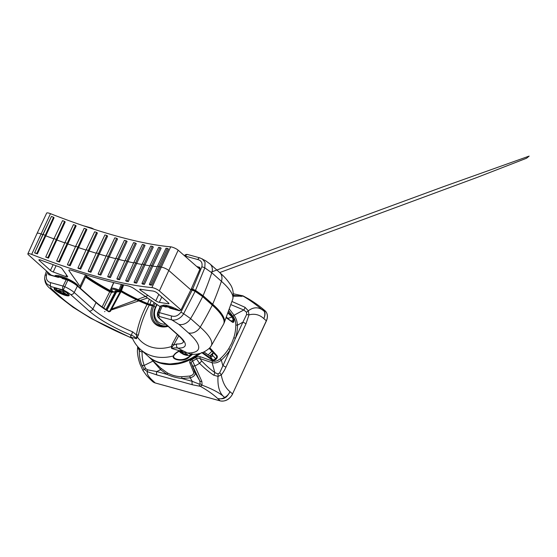 <?xml version="1.0" encoding="UTF-8"?>
<svg xmlns="http://www.w3.org/2000/svg" width="557" height="557" viewBox="0 0 557 557"><rect width="100%" height="100%" fill="white"/><g stroke="black" fill="none" stroke-linecap="round" stroke-linejoin="round"><path stroke-width="0.84" d="M62.844 277.866A9.177 2.047 24.8 0 1 66.603 279.273M54.732 275.993A13.027 2.91 24.8 0 1 60.483 276.126A13.027 2.91 24.8 0 1 78.412 286.535M56.466 276.474A12.929 2.889 24.8 0 1 55.7 275.485M162.365 305.696L162.365 305.696A13.027 2.91 24.8 0 1 168.123 305.814A13.027 2.91 24.8 0 1 178.651 310.186M173.714 308.822A12.282 2.743 24.8 0 0 168.144 306.816A12.282 2.743 24.8 0 0 164.106 306.169A12.929 2.889 24.8 0 1 163.34 305.173M159.344 302.347A2.785 0.62 24.8 0 1 158.849 302.235A2.785 0.62 24.8 0 1 155.793 300.815L140.482 290.211A2.785 0.62 24.8 0 1 139.716 289.32A2.785 0.62 24.8 0 1 140.461 289.229A215.712 48.16 -155.2 0 0 152.987 291.039A2.785 0.62 24.8 0 1 157.109 292.919L168.639 303.043A2.785 0.62 24.8 0 1 168.987 303.621A2.785 0.62 24.8 0 1 168.353 303.732A244.558 54.6 24.8 0 1 159.344 302.347L161.767 297.006M67.571 276.481A2.785 0.62 24.8 0 1 67.641 276.759A2.785 0.62 24.8 0 1 66.408 276.738A2.785 0.62 24.8 0 1 65.837 276.557A244.558 54.6 24.8 0 1 53.221 271.976A2.785 0.62 24.8 0 1 50.436 270.444L39.248 260.411A2.785 0.62 24.8 0 1 38.913 259.854A2.785 0.62 24.8 0 1 40.946 260.14A215.712 48.16 -155.2 0 0 58.847 266.719A2.785 0.62 24.8 0 1 62.029 268.578L67.571 276.481M160.131 306.663L134.119 288.658A5.375 1.198 -155.2 0 0 127.56 285.748A212.607 47.463 24.8 0 1 101.165 279.315A212.607 47.463 24.8 0 1 72.013 270.43A5.375 1.198 -155.2 0 0 68.901 270.166A5.375 1.198 -155.2 0 0 69.04 270.709L80.027 286.382A15.311 3.419 24.8 0 1 80.431 287.927A15.311 3.419 24.8 0 1 80.25 288.171M100.845 275.061A207.044 46.224 24.8 0 1 99.633 274.726A207.044 46.224 24.8 0 1 98.415 274.392L98.123 273.94L100.845 275.061L109.221 256.937A206.863 46.182 -155.2 0 0 115.71 258.664M107.703 276.502L115.863 258.323L117.819 258.817L109.457 276.94L107.703 276.502L108.065 276.968A207.044 46.224 -155.2 0 0 110.404 277.567L118.766 259.437A206.863 46.182 -155.2 0 0 124.9 260.92M116.907 278.744L125.06 260.565L126.933 260.996L118.585 279.127L116.907 278.744L117.339 279.238A207.044 46.224 -155.2 0 0 119.574 279.746L127.929 261.616A206.863 46.182 -155.2 0 0 133.687 262.862M125.701 280.658L133.854 262.486L135.636 262.848L127.302 280.986L125.701 280.658L126.195 281.174A207.044 46.224 -155.2 0 0 128.326 281.605L136.667 263.468A206.863 46.182 -155.2 0 0 142.028 264.478M134.056 282.253L142.209 264.081L143.894 264.373L135.567 282.51L134.056 282.253L134.613 282.782A207.044 46.224 -155.2 0 0 136.625 283.13L144.952 264.986A206.863 46.182 -155.2 0 0 149.896 265.766M141.938 283.506L150.084 265.334L151.671 265.557L143.358 283.701L141.938 283.506L142.557 284.049A207.044 46.224 -155.2 0 0 144.444 284.314L152.757 266.162A206.863 46.182 -155.2 0 0 157.262 266.712M149.318 284.418L157.471 266.253L158.947 266.406L150.648 284.55L149.318 284.418L149.993 284.975A207.044 46.224 -155.2 0 0 151.748 285.149L160.047 266.998A206.863 46.182 -155.2 0 0 161.147 267.102A5.173 1.156 24.8 0 1 168.924 270.598L190.793 289.814M50.882 274.935L28.442 254.807A4.971 1.107 24.8 0 1 27.85 253.825A4.971 1.107 24.8 0 1 31.658 254.396A207.065 46.224 -155.2 0 0 98.582 277.024A207.065 46.224 -155.2 0 0 151.88 287.558A4.971 1.107 24.8 0 1 159.358 290.921L180.969 309.908M166.306 306.322A9.622 2.151 24.8 0 1 166.181 305.542A9.622 2.151 24.8 0 1 166.306 305.382M58.666 276.634A9.622 2.151 24.8 0 1 58.541 275.854A9.622 2.151 24.8 0 1 58.666 275.694M90.081 271.642L90.93 272.248A207.044 46.224 -155.2 0 1 88.417 271.503L88.194 271.078L90.081 271.642L98.464 253.526L99.32 254.131A206.863 46.182 -155.2 0 0 106.136 256.088M90.93 272.248L107.633 236.091L106.784 235.486L98.464 253.526L96.368 252.899L88.194 271.078M79.909 268.537L80.702 269.128A207.044 46.224 -155.2 0 1 78.119 268.314L77.966 267.924L79.909 268.537L88.305 250.427L89.099 251.019A206.863 46.182 -155.2 0 0 96.229 253.212M80.702 269.128L97.405 232.979L96.612 232.387L88.305 250.427L86.147 249.745L77.966 267.924M69.458 265.146L70.189 265.731A207.044 46.224 -155.2 0 1 67.543 264.84L69.458 265.146L77.869 247.043L78.6 247.621A206.863 46.182 -155.2 0 0 86.008 250.044M70.189 265.731L86.892 229.575L86.161 228.997L77.869 247.043L75.655 246.305L67.467 264.484M58.77 261.484L59.439 262.048A207.044 46.224 -155.2 0 1 56.744 261.094L58.77 261.484L67.188 243.388L67.857 243.952A206.863 46.182 -155.2 0 0 75.522 246.591M59.439 262.048L76.142 225.898L75.474 225.334L67.188 243.388L64.932 242.594L56.737 260.767M47.881 257.564L48.48 258.107A207.044 46.224 -155.2 0 1 45.751 257.09L47.881 257.564L56.313 239.468L56.911 240.011A206.863 46.182 -155.2 0 0 64.807 242.873M48.48 258.107L65.19 221.951L64.584 221.414L56.313 239.468L54.015 238.619L45.82 256.798M34.743 252.586L42.945 234.406L45.27 235.312L53.535 217.244L51.446 216.436L34.604 252.843L36.825 253.393L45.27 235.312L45.806 235.827A206.863 46.182 -155.2 0 0 53.89 238.89M36.825 253.393L37.361 253.908L45.806 235.827L54.071 217.759L53.535 217.244M27.85 253.825L37.075 233.376A5.173 1.156 24.8 0 1 37.082 233.369A5.173 1.156 24.8 0 1 41.044 233.975A206.863 46.182 -155.2 0 0 42.805 234.664L51.446 216.436M37.082 233.369L46.67 213.087A4.971 1.107 24.8 0 1 50.478 213.672A207.065 46.224 -155.2 0 0 117.402 236.293A207.065 46.224 -155.2 0 0 170.7 246.828A4.971 1.107 24.8 0 1 178.177 250.19L199.775 269.17M76.051 283.729A9.622 2.151 24.8 0 1 76.01 283.931A9.622 2.151 24.8 0 1 75.661 284.237M78.133 285.852A12.929 2.889 24.8 0 1 77.701 285.908M34.604 252.843A207.044 46.224 -155.2 0 0 37.361 253.908M158.947 266.406L160.047 266.998L168.451 249L167.351 248.401L158.947 266.406M150.648 284.55L151.748 285.149M151.671 265.557L152.757 266.162L161.147 248.157L160.061 247.552L151.671 265.557M143.358 283.701L144.444 284.314M143.894 264.373L144.952 264.986L153.328 246.974L152.27 246.361L143.894 264.373M135.567 282.51L136.625 283.13M135.636 262.848L136.667 263.468L145.036 245.456L144.005 244.829L135.636 262.848M127.302 280.986L128.326 281.605M126.933 260.996L127.929 261.616L136.284 243.597L135.288 242.977L126.933 260.996M118.585 279.127L119.574 279.746M117.819 258.817L118.766 259.437L127.107 241.411L126.16 240.791L117.819 258.817M109.457 276.94L110.404 277.567M98.123 273.94L106.283 255.767L109.221 256.937L117.548 238.911L116.65 238.292L99.94 274.448M54.015 238.619L62.523 220.649L64.584 221.414M64.932 242.594L73.447 224.617L75.474 225.334M75.655 246.305L84.177 228.328L86.161 228.997M86.147 249.745L94.669 231.775L96.612 232.387M96.368 252.899L104.904 234.929L106.784 235.486M157.471 266.253L166.021 248.269L167.351 248.401M150.084 265.334L158.641 247.357L160.061 247.552M142.209 264.081L150.759 246.097L152.27 246.361M133.854 262.486L142.404 244.509L144.005 244.829M125.06 260.565L133.61 242.587L135.288 242.977M115.863 258.323L124.406 240.346L126.16 240.791M106.283 255.767L114.826 237.79L116.65 238.292M55.979 288.261A6.844 1.525 -155.2 0 0 56.083 288.519A11.119 11.119 0 0 0 58.408 291.408L59.348 292.056A0.515 0.411 -63.3 0 1 59.279 292.007A10.569 6.315 -71.2 0 1 58.429 291.429A10.569 6.315 -71.2 0 1 58.408 291.408A10.569 6.315 -71.2 0 1 57.691 290.615A0.515 0.383 -35.7 0 0 58.283 290.58M59.279 292.007L59.348 292.056A0.515 0.411 -63.3 0 0 59.975 291.729L60.386 291.965A10.075 9.852 -10.7 0 0 63.31 293.219L63.714 293.33A10.075 3.948 -63 0 0 64.772 293.358M58.415 290.26L57.893 290.496A0.515 0.48 -72.6 0 1 57.67 290.343L57.691 290.615M60.079 290.545L59.153 290.267A0.515 0.439 72.6 0 0 59.62 290.427L59.62 290.427A0.515 0.439 72.6 0 0 59.745 290.357M57.67 290.343A10.569 3.899 -56.7 0 0 59.153 290.267M63.192 291.562L63.066 291.812A10.569 10.089 0.7 0 1 60.003 290.496M63.693 292.307L63.206 293.831L64.055 294.061A0.515 0.473 -72.1 0 1 63.978 294.04L60.128 292.509L60.831 291.06M63.547 292A0.515 0.376 -36.4 0 0 63.602 292.195L63.602 292.195A0.515 0.376 -36.4 0 0 63.937 292.314L63.066 291.812M63.199 293.824A10.569 10.332 169.3 0 1 60.142 292.509M65.12 293.476A0.515 0.418 -63 0 0 65.294 293.678L65.294 293.678A0.515 0.418 -63 0 0 65.517 293.706A10.569 6.071 101.7 0 1 63.937 292.314M65.12 293.581A0.515 0.439 71.3 0 0 65.538 293.985A10.569 4.143 117 0 1 64.375 294.131L63.978 294.04A0.515 0.473 -72.1 0 1 63.714 293.33L63.992 292.669M67.961 294.005A6.844 1.525 -155.2 0 0 68.219 293.922L67.961 294.005A11.119 11.119 0 0 1 64.375 294.131A10.569 4.143 117 0 1 64.055 294.061M179.222 351.209A11.119 11.119 0 0 0 180.524 352.581L181.478 353.235A0.515 0.411 -63.4 0 1 181.408 353.187A10.569 6.35 -71.2 0 1 180.552 352.609A10.569 6.35 -71.2 0 1 180.524 352.581A10.569 6.35 -71.2 0 1 179.814 351.787A0.515 0.383 -35.9 0 0 180.405 351.752M181.408 353.187L181.478 353.235A0.515 0.411 -63.4 0 0 182.104 352.901L182.515 353.145A10.075 9.852 -11.8 0 0 185.439 354.398L185.843 354.503A10.075 3.913 -63 0 0 186.887 354.524M180.531 351.432L180.008 351.669A0.515 0.48 -72.7 0 1 179.786 351.516L179.814 351.787M182.181 351.711L181.255 351.432A0.515 0.439 72.3 0 0 181.721 351.592L181.721 351.592A0.515 0.439 72.3 0 0 181.847 351.523M185.293 352.72L185.168 353.068L181.721 351.592L180.008 351.669M179.786 351.516A10.569 3.85 -56.7 0 0 181.255 351.432M185.648 353.159A0.515 0.376 -36.6 0 0 185.704 353.354L185.168 352.971A10.569 10.082 -0.1 0 1 182.104 351.662M185.815 353.5L185.335 355.004L186.184 355.234A0.515 0.473 -72.2 0 1 186.108 355.213L185.335 355.004A10.569 10.332 168.2 0 1 182.278 353.688L182.961 352.24M187.236 354.642A0.515 0.418 -63.1 0 0 187.41 354.844L185.704 353.354A0.515 0.376 -36.6 0 0 186.038 353.479L185.168 352.971M187.312 354.363L187.41 354.844A0.515 0.418 -63.1 0 0 187.632 354.872A10.569 6.106 101.6 0 1 186.038 353.479M187.236 354.746A0.515 0.446 71 0 0 187.653 355.15A10.569 4.101 117 0 1 186.498 355.296L186.108 355.213A0.515 0.473 -72.2 0 1 185.843 354.503L186.115 353.848M191.309 354.175L190.076 355.178A11.119 11.119 0 0 1 186.498 355.296A10.569 4.101 117 0 1 186.184 355.234M200.764 353.18A47.846 37.493 131.6 0 1 148.148 356.257L160.827 368.163L167.184 372.8C171.591 375.265 176.346 376.574 181.45 376.734L189.533 376.079C192.694 375.334 194.038 373.977 193.551 371.992L189.819 362.795C189.415 361.723 190.062 360.699 191.754 359.731L195.618 357.573C197.422 356.577 199.051 356.32 200.52 356.807L212.53 361.068C214.988 361.758 217.522 361.006 220.133 358.805C223.503 355.763 226.379 352.358 228.767 348.598L231.705 343.23L233.87 337.556C235.138 333.441 235.792 329.208 235.82 324.863C235.702 321.584 234.796 318.806 233.105 316.536L228.809 310.924M209.46 348.195L216.36 355.832C216.917 356.64 216.687 357.587 215.677 358.673L216.179 359.188C217.39 357.859 217.669 356.71 217.007 355.742L209.829 347.777M201.592 352.511L212.321 360.233C213.38 360.811 214.605 360.518 216.005 359.356A48.25 37.806 -48.4 0 0 216.179 359.188M233.383 293.992A3.105 1.796 105.4 0 1 234.1 293.95L243.068 295.878L249.021 299.172C254.159 302.277 258.608 305.389 262.361 308.494A10.291 7.993 129.5 0 0 262.347 308.481L264.721 311.746C265.327 313.556 265.021 315.84 263.816 318.597C259.583 314.663 254.64 313.424 248.986 314.879L246.612 314.517L246.479 312.205L243.764 309.984L230.981 304.672M142.265 351.035L142.112 351.864C141.931 356.445 142.62 360.971 144.179 365.448L145.642 368.574L147.647 369.827L156.747 371.575A3.105 1.796 -74.6 0 0 157.109 375.028L192.638 384.824L200.443 386.349C207.977 390.673 213.735 394.76 217.731 398.603C221.247 399.056 223.663 398.777 224.965 397.775C226.323 397.287 228.008 395.268 230.027 391.724C225.634 388.145 222.709 382.541 221.247 374.903A3.105 1.56 -139.6 0 0 219.639 372.898L217.961 373.935L214.835 372.591C210.274 369.27 205.853 365.35 201.571 360.818L199.977 358.562L212.113 362.725C215.03 363.463 218.093 362.614 221.317 360.163C224.791 357.016 227.757 353.493 230.215 349.615L228.767 348.598M229.442 309.17L234.051 315.248C236.008 317.998 237.157 321.292 237.505 325.128C237.484 329.549 236.802 333.915 235.479 338.217L219.639 372.898M228.293 312.345L232.548 316.467C233.432 317.434 233.919 318.743 234.003 320.393A48.25 37.806 131.6 0 1 234.003 320.616C233.891 322.155 233.39 322.698 232.499 322.231L226.233 317.762M232.018 301.497L245.024 307.311L248.331 310.792C253.915 306.601 259.263 306.83 264.387 311.474L264.38 311.46C259.513 307.499 252.015 301.281 243.193 296.157L233.341 296.192M240.624 295.969L238.675 295.774M234.588 295.482L233.397 295.335M246.479 312.205A3.105 0.898 148.9 0 0 248.331 310.792L248.986 314.879L245.95 323.896A3.105 0.689 -155.2 0 0 242.873 322.218L246.612 314.517M243.068 295.878L243.193 296.157A3.105 3.043 -134.9 0 0 240.687 295.92M262.361 308.494A10.291 7.993 129.5 0 1 264.38 311.46M264.387 311.474A10.291 8 129.5 0 1 263.816 318.597L266.33 320.783A10.388 8.139 -48.4 0 0 264.93 310.646L262.521 308.627M245.024 307.311A3.105 1.657 120 0 1 243.764 309.984L234.051 315.248A1.553 0.933 -36.6 0 0 233.105 316.536M245.95 323.896L225.898 367.286A3.105 0.689 -155.2 0 0 222.821 365.608L221.317 360.163L220.133 358.805M241.292 295.44A3.105 2.625 94.3 0 0 239.921 295.774M241.146 296.505A3.105 2.423 -83 0 0 239.963 295.92L233.39 295.433M233.87 337.556A1.553 0.411 17.2 0 0 235.479 338.217L242.873 322.218L237.505 325.128A1.553 0.522 0.3 0 1 235.82 324.863M231.023 320.943L234.003 320.616M226.309 317.574L232.346 321.89A0.515 0.418 125.6 0 0 232.067 321.835C232.84 322.211 233.258 321.772 233.306 320.512A47.735 37.403 -48.4 0 0 233.313 320.296L232.109 317.037L228.022 313.083M226.511 317.051L228.161 318.896M232.074 320.693L234.003 320.393M217.007 355.742A0.515 0.397 -42.1 0 1 216.36 355.832L209.216 348.452M213.254 352.957L211.939 356.202M167.184 372.8A1.553 0.905 119 0 1 167.149 374.443L160.597 369.66L156.747 371.575L167.149 374.443C171.807 376.581 176.715 377.931 181.867 378.502L190.222 377.834C193.927 376.692 195.521 374.952 194.999 372.612L191.413 363.359L199.726 380.765L200.165 383.613L199.141 384.024L192.269 381.371L181.867 378.502A1.553 0.863 92.1 0 0 181.45 376.734M157.109 375.028L147.382 371.714C146.679 373.768 148.489 376.762 152.82 380.703L150.139 379.24M192.659 365.803A3.105 1.198 154 0 0 195.006 365.817A20.686 16.209 -48.4 0 0 199.524 363.289C204.064 367.919 208.778 371.874 213.672 375.16L218.01 376.407C217.432 386.649 219.646 393.674 224.652 397.475C220.3 393.27 212.781 389.162 202.066 385.166L201.885 381.475L192.645 361.04L196.524 358.875L199.524 363.289A3.105 0.968 -43.5 0 0 201.571 360.818M155.389 383L220.133 400.852L217.731 398.603A10.291 7.916 -47.5 0 0 224.631 397.482A10.291 7.916 -47.5 0 0 230.027 391.724L232.541 393.91L266.274 320.909M199.141 384.024A3.105 2.611 -87 0 0 200.443 386.349L202.066 385.166A3.105 2.493 -161.8 0 1 200.165 383.613M217.961 373.935A3.105 1.532 -89.5 0 1 218.01 376.407L221.247 374.903C222.891 372.96 224.443 370.419 225.898 367.286M195.618 357.573L196.524 358.875C197.728 358.13 198.884 358.026 199.977 358.562A1.553 1.072 109.9 0 1 200.52 356.807M213.672 375.16A3.105 1.594 -54.2 0 0 214.835 372.591L212.113 362.725A1.553 1.093 107.9 0 1 212.53 361.068M192.638 384.824A3.105 1.796 -74.6 0 1 192.269 381.371L190.222 377.834A1.553 0.787 79 0 0 189.533 376.079M201.885 381.475A3.105 1.929 155.6 0 1 199.726 380.765L194.999 372.612A1.553 1.323 -20.9 0 0 193.551 371.992M189.819 362.795A1.553 1.295 -21.4 0 1 191.413 363.359C191.044 362.405 191.455 361.639 192.645 361.04A1.553 0.466 62.1 0 0 191.754 359.731M204.043 352.031L210.274 356.383C211.033 356.807 211.952 356.612 213.032 355.798L215.677 358.673A47.735 37.403 131.6 0 1 215.503 358.84C214.361 359.808 213.345 360.052 212.468 359.557L202.748 352.553M213.032 355.798L211.089 356.605M214.87 357.928L216.005 359.356M160.827 368.163A1.553 0.87 133.1 0 1 160.597 369.66L151.49 359.39M137.774 346.698L137.384 351.272C137.676 355.777 138.589 360.114 140.106 364.292L142.982 370.579L144.075 369.173L141.666 364.87C139.946 360.156 139.159 355.345 139.292 350.45L139.71 348.731M137.384 351.272L137.656 346.565M147.647 369.827A3.105 0.689 -67.8 0 0 147.382 371.714L144.075 369.173A3.105 0.731 -36.8 0 0 145.642 368.574M150.167 379.268L152.444 381.406A10.388 8.139 -48.4 0 0 155.229 382.951L152.82 380.703A10.291 8.125 133.7 0 1 150 379.108A10.291 8.125 133.7 0 1 149.986 379.094L150.077 379.178M141.666 364.87A3.105 2.103 -19.6 0 0 144.179 365.448L153.057 361.04A1.553 0.891 136.4 0 1 153.182 360.985M138.011 346.962A20.686 16.209 131.6 0 0 139.292 350.45A3.105 2.179 2 0 0 142.112 351.864M190.988 289.522L195.103 290.858L202.483 296.039L212.099 304.568A92.587 20.672 24.8 0 1 223.336 318.444L223.566 319.077A93.068 20.776 -155.2 0 0 212.266 305.132L202.651 296.596L195.117 291.311L190.96 289.703L180.9 310.054L190.96 289.703M168.11 326.353A19.063 14.942 131.6 0 1 159.852 326.472A19.063 14.942 131.6 0 1 152.479 305.897A255.343 57.002 -155.2 0 0 149.269 305.118L147.069 304.407A45.152 10.082 24.8 0 1 121.022 291.638L110.411 311.349L109.792 311.078L120.242 291.687L116.427 292.007L115.619 291.353C115.452 291.743 115.793 291.938 116.629 291.931L120.242 291.687M121.231 291.346A45.646 10.193 -155.2 0 0 147.327 304.115L149.729 304.902A254.841 56.891 24.8 0 1 153.259 305.765L153.878 306.078A18.102 14.183 -48.4 0 0 156.078 323.533A18.102 14.183 -48.4 0 0 160.695 326.012A18.102 14.183 -48.4 0 0 167.803 326.082M181.046 309.998L179.549 310.82L169.704 308.105L180.008 310.555L180.9 310.054M168.04 307.046A12.282 2.743 24.8 0 1 169.836 307.596L166.418 306.656A12.282 2.743 24.8 0 1 168.04 307.046M169.704 308.105L169.836 307.596M187.347 352.978L183.302 350.966A8.258 1.845 24.8 0 1 187.396 352.992L190.947 354.175L187.396 352.992A80.695 18.019 -155.2 0 0 188.482 332.884A10.346 8.104 -48.4 0 0 200.221 327.133A90.951 20.303 24.8 0 1 211.061 346.113L223.573 324.16A93.068 20.776 -155.2 0 0 223.566 319.077M161.453 305.709A14.155 3.161 24.8 0 1 161.537 305.675A14.155 3.161 24.8 0 1 161.627 305.647L160.994 305.863A14.656 3.272 -155.2 0 0 160.903 305.89A14.656 3.272 -155.2 0 0 160.221 306.434L157.45 313.048A14.398 3.217 24.8 0 1 158.174 312.498L160.994 305.863L162.205 306.002L159.393 312.63A3.105 0.627 -157 0 0 158.174 312.498A3.105 2.938 -107.1 0 0 159.608 316.564A11.3 2.52 -155.2 0 0 160.437 319.265A3.105 2.43 131.6 0 1 159.643 318.841L178.268 335.37C185.147 341.963 183.079 341.928 183.504 341.921L183.538 341.775M161.627 305.647L166.146 307.088L162.205 306.002L162.644 305.765M178.748 335.801L173.582 345.075L172.169 344.275L177.391 334.59M160.437 319.265L179.062 335.794A49.35 11.015 24.8 0 1 177.85 348.083A3.105 2.681 -88.3 0 1 176.715 343.989L173.582 345.075L172.482 346.447A5.173 1.386 3.6 0 1 171.354 346.586L172.169 344.275M172.482 346.447L171.653 348.473L171.354 346.586A41.336 32.39 131.6 0 1 137.544 337.264A5.173 0.508 34 0 0 136.632 336.553L136.374 334.813C138.317 324.202 141.882 314.064 147.069 304.407L147.327 304.115A45.632 10.186 24.8 0 1 121.036 291.22L119.588 291.346A7.617 1.699 -155.2 0 0 111.658 289.995A7.617 1.699 -155.2 0 0 113.531 291.847L109.854 291.137A85.848 19.168 24.8 0 1 85.806 276.564M179.841 350.694C177.098 351.982 174.487 354.203 173.819 355.721C172.19 359.077 181.283 361.277 186.637 358.116C188.203 357.462 191.148 355.067 191.859 353.632M173.888 355.575L173.819 355.721A0.515 0.446 23.2 0 1 173.366 355.944C174.348 353.953 176.472 352.191 179.758 350.659C180.934 350.346 182.118 350.45 183.302 350.966L177.85 348.083C175.956 347.7 173.888 347.833 171.653 348.473L179.981 350.868C176.889 352.344 174.856 353.911 173.888 355.575L173.909 355.54M180.008 350.618L183.316 350.987M192.673 354.175L187.723 358.374L187.424 358.144L187.66 358.402C182.216 361.953 171.5 359.599 173.366 355.944A47.839 37.486 131.6 0 1 140.684 349.629L147.995 356.118A47.839 37.486 -48.4 0 0 160.186 362.67A47.839 37.486 -48.4 0 0 198.577 353.66M190.947 354.175L190.96 354.175C197.965 354.92 204.217 352.832 209.717 347.909L211.061 346.113M196.739 266.504L199.657 267.304L200.144 268.634L191.364 288.798L192.652 289.16L201.829 266.887A3.105 1.003 19.8 0 1 204.802 267.868L195.117 291.311L183.622 313.709C180.934 318.5 175.58 320.755 171.904 319.948A3.105 1.796 -74.6 0 1 171.688 316.021C175.218 316.989 178.289 315.715 180.886 312.205L192.652 289.16L195.535 290.406L203.068 295.697L212.677 304.226A93.068 20.776 24.8 0 1 224.137 322.949A93.068 20.776 24.8 0 1 223.83 323.547M188.482 332.884L178.874 324.348A10.346 8.104 -48.4 0 0 190.612 318.604L183.622 313.709A3.105 0.369 -150.4 0 0 180.886 312.205M178.874 324.348L171.904 319.948L159.608 316.564A3.105 1.796 -74.6 0 1 159.393 312.63L171.688 316.021M166.418 306.656L166.146 307.088M155.368 303.37A18.102 14.183 -48.4 0 0 153.878 306.078L155.215 307.269L153.238 305.751L152.479 305.897M85.771 276.641A86.154 19.23 -155.2 0 0 109.736 291.158L109.715 291.777A85.291 19.042 24.8 0 1 85.548 277.108M109.736 291.158L112.521 292.091L111.504 292.376L109.715 291.777L102.105 306.914M115.786 291.819L111.504 292.376L103.665 307.993M112.521 292.091L115.348 291.854M115.591 291.408A3.231 0.724 24.8 0 1 115.605 291.374L105.997 309.546M106.805 310.061L116.176 291.986M115.828 290.893L115.605 291.367A3.231 0.724 24.8 0 1 115.612 291.367A3.231 0.724 24.8 0 1 115.619 291.353M108.894 311.37L109.792 311.078L108.894 311.37L108.928 311.829A45.987 10.27 24.8 0 1 96.027 302.583L77.402 286.054A14.656 3.272 -155.2 0 0 67.863 280.192L62.071 278.396L68.01 279.823A14.176 3.168 24.8 0 1 77.235 285.497L95.86 302.026A46.475 10.374 -155.2 0 0 108.894 311.37M110.411 311.349L108.928 311.829M56.487 276.481A12.282 2.743 24.8 0 1 60.504 277.128A12.282 2.743 24.8 0 1 66.011 279.106M62.196 277.908L58.777 276.968A12.282 2.743 24.8 0 1 60.4 277.358A12.282 2.743 24.8 0 1 62.196 277.908L62.071 278.396M48.925 273.174L49.086 274.434L58.499 277.414L48.654 274.698L48.375 272.686M48.125 273.334L49.977 274.685M48.891 274.329L48.654 274.698M123.689 284.919L121.426 290.733A45.152 10.082 -155.2 0 0 147.48 303.509L149.666 304.247A255.343 57.002 24.8 0 1 152.883 305.027L153.238 305.751A254.862 56.898 -155.2 0 0 149.722 304.895L149.269 305.118C144.214 314.663 140.594 324.613 138.421 334.966A5.173 1.288 11.2 0 1 136.374 334.813L132.629 331.826A3.105 0.557 112.4 0 0 131.633 335.335A49.35 11.015 24.8 0 1 89.169 311.001L70.544 294.472A11.3 2.52 -155.2 0 0 63.268 289.988L50.979 286.597L46.398 283.492L44.588 278.563L45.026 275.478A3.105 0.836 -162.6 0 1 45.033 275.402L44.588 278.549M138.421 334.966L136.416 338.753L136.632 336.553M132.315 337.82L133.436 337.716L136.416 338.753C135.198 337.166 133.603 336.024 131.633 335.335C130.275 335.446 130.241 336.136 131.529 337.396A3.105 2.43 131.6 0 1 132.204 337.73M68.01 279.823L63.268 289.988A3.105 1.796 105.4 0 1 63.052 286.061L66.443 279.224M47.54 271.934L46.51 275.144C45.813 279.182 47.234 281.689 50.764 282.671A3.105 1.796 105.4 0 0 50.979 286.597C50.325 287.127 50.701 288.053 52.107 289.389L61.723 297.918A80.695 18.019 -155.2 0 0 132.385 338.21M46.51 275.144A3.105 0.836 -162.6 0 0 45.033 275.402L46.468 270.974M211.799 351.335A40.083 31.408 131.6 0 1 208.095 354.837M58.777 276.968L58.499 277.414M213.289 352.999A40.083 31.408 131.6 0 1 209.961 356.139M151.239 300.508L149.722 304.895L147.327 304.108L149.304 299.165M115.362 291.833A4.01 0.898 24.8 0 1 115.083 290.907A4.01 0.898 24.8 0 1 116.678 291.074A4.01 0.898 24.8 0 1 118.181 291.596M152.883 305.027A19.063 14.942 131.6 0 1 154.254 302.597M111.658 289.995L111.247 289.02A8.418 1.88 24.8 0 1 111.212 288.519A8.418 1.88 24.8 0 1 114.944 288.568A8.418 1.88 24.8 0 1 119.511 290.274L119.588 291.346M86.098 275.945A85.305 19.042 -155.2 0 0 110.265 290.615L112.653 291.165M109.854 291.137L113.663 282.58M112.27 291.952L112.236 290.775M121.036 291.22L120.813 290.489L123.027 284.78M121.426 290.733L121.043 290.865M122.366 284.627L119.999 290.552L120.813 290.489M119.999 290.552L119.205 289.57L121.315 284.39M191.364 288.798L191.657 289.515M200.144 268.634L191.288 288.909M199.956 268.766L199.664 267.966L197.826 267.451M199.866 268.07L199.657 267.304M201.829 266.887C202.657 262.974 201.314 260.523 197.784 259.541A3.105 1.796 -74.6 0 1 200.005 257.926L187.709 254.535A3.105 3.105 0 0 0 185.975 254.563A3.105 2.938 -107.1 0 1 187.375 254.5M202.226 258.824L205.053 262.305L204.802 267.868L211.792 272.763A10.346 8.104 -48.4 0 0 210.052 263.99L205.693 260.808L200.005 257.926M119.511 290.274L119.205 289.57M80.027 286.382L85.52 274.747M151.88 287.558L170.7 246.828M50.478 213.672L31.658 254.396M168.353 303.732L168.653 303.064M140.482 290.211L140.907 289.306M155.793 300.815L158.801 294.402M39.248 260.411L39.561 259.743M50.436 270.444L53.152 264.679M53.221 271.976L56.083 265.731M65.837 276.557L66.541 275.019M69.04 270.709L69.409 269.929M159.358 290.921L178.177 250.19M58.61 290.601A10.075 6.023 108.8 0 0 59.16 291.172A10.075 6.023 108.8 0 0 59.975 291.729L60.407 290.838M180.726 351.766A10.075 6.057 108.8 0 0 181.283 352.351A10.075 6.057 108.8 0 0 182.104 352.901L182.536 352.017M190.076 355.178A6.844 1.525 -155.2 0 0 190.278 354.113M167.462 325.782A16.807 13.173 131.6 0 1 157.659 323.206C154.031 319.697 152.966 315.095 154.449 309.413L156.768 304.338M157.178 304.623A15.512 12.157 -48.4 0 0 155.097 309.239A15.512 12.157 -48.4 0 0 165.701 324.216M232.485 394.036L232.61 394.022C229.568 399.446 225.432 401.736 220.21 400.901L220.133 400.852A10.388 8.139 -48.4 0 0 232.541 393.91L266.399 320.895C268.14 316.655 267.652 313.236 264.93 310.646M226.421 317.295L227.423 318.353A0.515 0.39 136.6 0 0 227.813 318.43L232.109 317.037A0.515 0.383 -45.9 0 0 232.548 316.467M193.272 357.378A47.331 37.082 -48.4 0 0 199.086 353.563M204.064 352.017L210.198 356.299A0.515 0.404 -55.1 0 1 210.274 356.383L212.468 359.557A0.515 0.397 125.8 0 1 212.321 360.233M212.252 356.083C211.5 356.536 210.818 356.612 210.198 356.299A0.515 0.404 -55.1 0 0 210.093 356.257M179.549 310.82L180.008 310.555M212.099 304.568L212.266 305.132A274.768 215.301 131.6 0 1 200.221 327.133L190.612 318.604A274.768 215.301 131.6 0 0 202.651 296.596L202.483 296.039L203.068 295.697A274.768 215.301 131.6 0 0 211.792 272.763L221.401 281.292A10.346 8.104 -48.4 0 0 219.667 272.519L210.052 263.99M179.062 335.794A3.105 2.43 131.6 0 1 178.268 335.37M176.715 343.989A46.245 10.325 -155.2 0 0 183.497 341.873M105.927 309.497L115.139 292.077M116.629 291.931L106.972 310.165M50.764 282.671L63.052 286.061A3.105 0.585 -155.8 0 1 64.932 286.778A14.398 3.217 24.8 0 1 74.206 292.495L92.831 309.024L96.027 302.583L95.86 302.026M70.544 294.472A3.105 2.43 131.6 0 0 74.206 292.495L77.402 286.054L77.235 285.497M108.587 311.182L109.792 311.078M54.837 288.331A7.749 1.727 -155.2 0 0 58.081 291.527A7.749 1.727 -155.2 0 0 65.475 294.771A7.749 1.727 -155.2 0 0 68.908 294.834L68.65 294.375C67.898 293.079 61.82 289.626 57.9 288.658C52.609 287.746 55.742 288.596 54.83 288.338L54.844 288.317M132.629 331.826A46.245 10.325 -155.2 0 1 92.831 309.024A3.105 2.43 131.6 0 1 89.169 311.001M132.35 338.127L131.529 337.396M44.588 278.563L45.166 281.814C45.911 284.091 47.345 286.138 49.469 287.969L49.469 287.969A10.346 8.104 -48.4 0 0 52.107 289.389M132.552 338.565L90.721 318.27L72.988 307.213L59.084 296.498A10.346 8.104 -48.4 0 0 61.723 297.918M57.831 288.617A8.264 1.845 24.8 0 1 68.163 293.817A8.264 1.845 24.8 0 1 65.51 295.433A8.264 1.845 24.8 0 1 55.178 290.232A8.264 1.845 24.8 0 1 57.831 288.617M213.101 352.79A41.037 32.153 131.6 0 1 209.738 355.986M94.244 229.359L91.884 228.154A3.105 3.105 0 0 0 91.369 227.966A3.105 1.796 105.4 0 1 91.814 228.21L91.78 228.558M83.508 225.794L91.369 227.966A3.105 1.796 105.4 0 0 90.422 228.112M219.667 272.519C223.768 276.112 227.04 279.705 229.484 283.304C232.882 287.607 233.968 292.898 232.749 299.179A90.951 20.303 -155.2 0 0 221.401 281.292A274.768 215.301 -48.4 0 1 212.677 304.226L212.085 304.561M184.451 255.705A3.105 2.938 -107.1 0 1 185.975 254.563L184.276 255.552M184.785 255.997A3.105 0.752 26.6 0 1 185.488 256.15A3.105 1.796 -74.6 0 1 187.709 254.535M197.784 259.541L185.488 256.15L185.328 256.478M58.638 276.69L59.063 275.778M75.446 284.084L75.731 283.478M166.703 305.466L166.278 306.378M80.431 287.927L86.523 275.054M57.893 290.496L59.62 290.427L63.602 292.195L65.308 293.685L65.197 293.198M185.335 355.004L182.264 353.688M160.876 326.061L157.659 323.206M220.21 400.901L155.306 382.993L152.444 381.406M234.1 293.95L233.376 293.748M240.499 296.025L239.963 295.92M142.989 370.586L146.665 375.655L150 379.108M161.537 305.675L160.903 305.89M157.45 313.048L157.38 315.791C157.276 316.32 159.476 318.882 159.643 318.841M199.051 353.57L189.659 359.286L179.709 362.83L169.753 364.013L160.339 362.753C155.64 361.444 151.525 359.237 147.995 356.118M111.108 310.047L147.591 297.988M219.723 272.568L477.293 177.356L526.567 158.23L529.15 156.099L443.852 186.525L211.061 272.143M148.092 295.482L111.672 309.003M104.932 311.509L104.584 311.635M59.084 296.498L49.469 287.969M132.232 337.855C134.209 342.444 137.029 346.37 140.684 349.629M111.212 288.519L113.809 282.622M232.749 299.179L224.137 322.949"/></g></svg>
